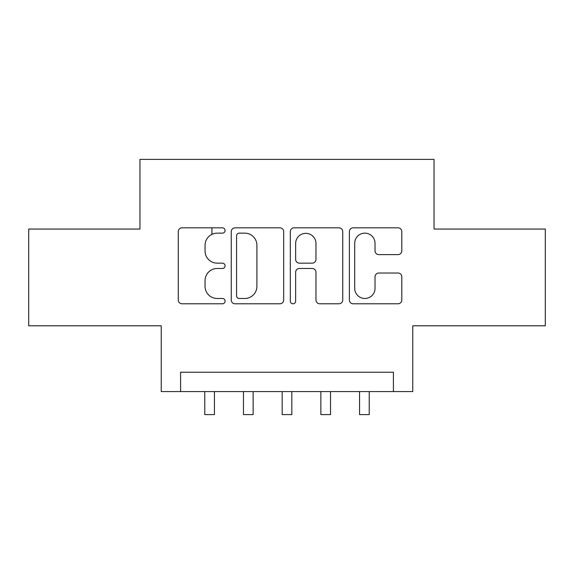 <?xml version="1.0" encoding="UTF-8"?>
<svg xmlns="http://www.w3.org/2000/svg" width="574" height="574" viewBox="0 0 574 574"><rect width="100%" height="100%" fill="white"/><g stroke="black" fill="none" stroke-linecap="round" stroke-linejoin="round"><path stroke-width="0.86" d="M225.087 230.49A2.662 2.662 0 0 0 222.425 227.828L182.073 227.828A3.796 3.796 0 0 0 178.27 231.631L178.27 300.001A3.796 3.796 0 0 0 182.073 303.797L222.425 303.797A2.662 2.662 0 0 0 225.087 301.135A2.662 2.662 0 0 0 222.425 298.48L217.209 298.48A12.154 12.154 0 0 1 205.054 286.326L205.054 280.629A12.154 12.154 0 0 1 217.209 268.474L222.425 268.474A2.662 2.662 0 0 0 225.087 265.812A2.662 2.662 0 0 0 222.425 263.157L217.209 263.157A12.154 12.154 0 0 1 205.054 251.003L205.054 245.306A12.154 12.154 0 0 1 217.209 233.144L222.425 233.144A2.662 2.662 0 0 0 225.087 230.49M398.004 254.612A3.796 3.796 0 0 0 401.807 250.809L401.807 231.631A3.796 3.796 0 0 0 398.004 227.828L353.189 227.828A3.796 3.796 0 0 0 349.387 231.631L349.387 300.001A3.796 3.796 0 0 0 353.189 303.797L398.004 303.797A3.796 3.796 0 0 0 401.807 300.001L401.807 276.826A3.796 3.796 0 0 0 398.004 273.03L378.826 273.03A3.796 3.796 0 0 0 375.023 276.826L375.023 288.32A10.16 10.16 0 0 1 364.863 298.48A10.16 10.16 0 0 1 354.703 288.32L354.703 243.311A10.16 10.16 0 0 1 364.863 233.144A10.16 10.16 0 0 1 375.023 243.311L375.023 250.809A3.796 3.796 0 0 0 378.826 254.612L398.004 254.612M393.412 391.576L412.763 391.576L412.763 325.795L545.3 325.795L545.3 229.055L434.044 229.055L434.044 159.4L139.956 159.4L139.956 229.055L28.7 229.055L28.7 325.795L161.237 325.795L161.237 391.576L393.412 391.576L393.412 372.232L180.588 372.232L180.588 391.576M283.678 231.631A3.796 3.796 0 0 0 279.875 227.828L235.06 227.828A3.796 3.796 0 0 0 231.257 231.631L231.257 300.001A3.796 3.796 0 0 0 235.06 303.797L279.875 303.797A3.796 3.796 0 0 0 283.678 300.001L283.678 231.631M294.125 227.828L338.94 227.828A3.796 3.796 0 0 1 342.743 231.631L342.743 300.001A3.796 3.796 0 0 1 338.94 303.797L319.761 303.797A3.796 3.796 0 0 1 315.965 300.001L315.965 272.27A3.796 3.796 0 0 0 312.163 268.474L299.441 268.474A3.796 3.796 0 0 0 295.639 272.27L295.639 301.135A2.662 2.662 0 0 1 292.984 303.797A2.662 2.662 0 0 1 290.322 301.135L290.322 231.631A3.796 3.796 0 0 1 294.125 227.828M239.236 233.144A2.662 2.662 0 0 0 236.574 235.806L236.574 295.818A2.662 2.662 0 0 0 239.236 298.48L244.746 298.48A12.154 12.154 0 0 0 256.901 286.326L256.901 245.306A12.154 12.154 0 0 0 244.746 233.144L239.236 233.144M315.965 243.498A10.16 10.16 0 0 0 305.798 233.338A10.16 10.16 0 0 0 295.639 243.498L295.639 259.355A3.796 3.796 0 0 0 299.441 263.157L312.163 263.157A3.796 3.796 0 0 0 315.965 259.355L315.965 243.498M211.928 234.35L211.928 227.828M204.767 391.576L204.767 414.6L214.446 414.6L214.446 391.576M243.469 391.576L243.469 414.6L253.141 414.6L253.141 391.576M282.164 391.576L282.164 414.6L291.836 414.6L291.836 391.576M320.859 391.576L320.859 414.6L330.531 414.6L330.531 391.576M359.554 391.576L359.554 414.6L369.233 414.6L369.233 391.576"/></g></svg>
